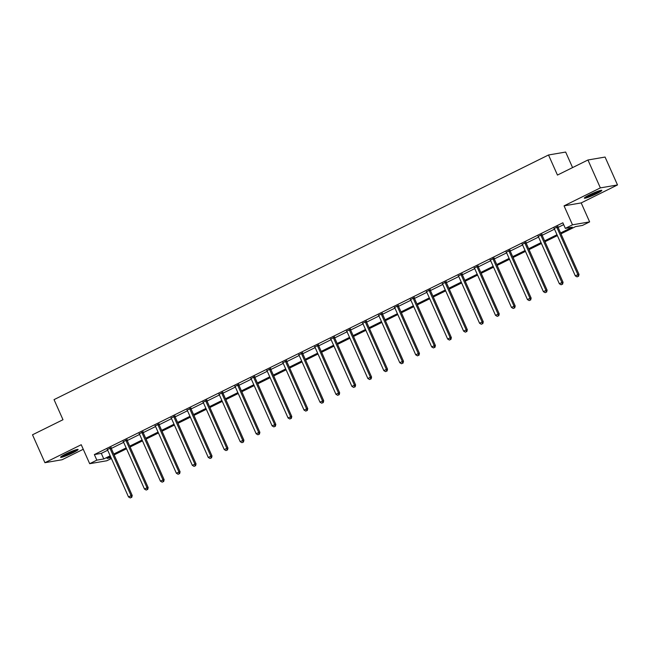 <?xml version="1.0" encoding="UTF-8"?>
<svg xmlns="http://www.w3.org/2000/svg" width="650" height="650" viewBox="0 0 650 650"><rect width="100%" height="100%" fill="white"/><g stroke="black" fill="none" stroke-linecap="round" stroke-linejoin="round"><path stroke-width="0.97" d="M72.954 452.766A9.579 0.975 156 0 0 78.097 449.483A9.579 0.975 156 0 0 65.731 454.001A9.579 0.975 156 0 0 60.596 457.275A9.579 0.975 156 0 0 72.954 452.766M596.692 193.643A9.579 0.975 156 0 0 601.827 190.369A9.579 0.975 156 0 0 589.461 194.886A9.579 0.975 156 0 0 584.326 198.161A9.579 0.975 156 0 0 596.692 193.643M111.386 458.502L106.819 460.761L89.684 463.694L96.842 460.151L103.789 458.965L110.183 455.796M572.577 167.594L565.654 152.051L548.519 154.984L54.039 399.628L62.985 419.713L32.5 434.793L44.923 462.694L62.059 459.753L83.257 449.272M548.519 154.984L557.456 175.069L587.941 159.989L605.077 157.056L617.5 184.949L600.364 187.891L564.054 205.855L572.496 224.827L589.631 221.886L582.473 225.428L575.526 226.623L560.958 233.829M564.054 205.855L581.189 202.914L617.5 184.949M581.189 202.914L589.631 221.886M587.941 159.989L600.364 187.891M560.576 232.968L572.284 227.175L565.337 228.369L562.851 222.787L94.356 454.577L101.303 453.383L107.705 450.223M111.28 448.451L123.662 442.325M127.237 440.554L139.62 434.427M143.195 432.656L155.577 426.538M159.153 424.767L171.535 418.641M175.11 416.869L187.493 410.743M191.067 408.972L203.45 402.846M207.025 401.082L219.408 394.956M222.982 393.185L235.365 387.059M238.94 385.287L251.322 379.161M254.898 377.398L267.28 371.272M270.855 369.501L283.238 363.374M286.812 361.603L299.195 355.477M302.77 353.706L315.152 347.588M318.727 345.816L331.11 339.69M334.685 337.919L347.067 331.793M350.642 330.021L363.025 323.903M366.6 322.132L378.983 316.006M382.558 314.234L394.94 308.108M398.515 306.337L410.898 300.219M414.473 298.447L426.855 292.321M430.43 290.55L442.812 284.424M446.387 282.652L458.77 276.526M462.345 274.763L474.727 268.637M478.302 266.866L490.685 260.739M494.26 258.968L506.642 252.842M510.218 251.079L522.6 244.953M526.175 243.181L538.558 237.055M542.133 235.284L554.515 229.158M558.09 227.386L563.672 224.632M557.936 226.679L554.19 228.532M541.978 234.577L538.233 236.429M526.021 242.466L522.275 244.319M510.063 250.364L506.317 252.216M494.106 258.261L490.36 260.114M478.148 266.151L474.402 268.003M462.191 274.048L458.445 275.901M446.233 281.946L442.488 283.798M430.276 289.835L426.53 291.688M414.318 297.733L410.572 299.585M398.361 305.63L394.615 307.483M382.403 313.527L378.658 315.38M366.446 321.417L362.7 323.269M350.488 329.314L346.743 331.167M334.531 337.212L330.785 339.064M318.573 345.101L314.836 346.954M302.616 352.999L298.878 354.851M286.658 360.896L282.921 362.749M270.701 368.786L266.963 370.638M254.743 376.683L251.006 378.536M238.786 384.581L235.048 386.433M222.828 392.47L219.091 394.322M206.871 400.368L203.133 402.22M190.913 408.265L187.176 410.118M174.956 416.154L171.218 418.007M158.998 424.052L155.261 425.904M143.041 431.949L139.303 433.802M127.083 439.847L123.346 441.699M111.126 447.736L107.388 449.589M89.684 463.694L81.234 444.73L44.923 462.694M94.356 454.577L96.842 460.151M565.337 228.369L572.496 224.827M110.573 456.657L107.031 458.413L111.044 457.722M557.375 235.601L545.001 241.727M541.418 243.498L529.043 249.616M525.46 251.387L513.086 257.514M509.503 259.285L497.128 265.411M493.545 267.183L481.171 273.301M477.587 275.072L465.213 281.198M461.63 282.969L449.256 289.096M445.673 290.867L433.298 296.985M429.715 298.756L417.341 304.882M413.757 306.654L401.383 312.78M397.8 314.551L385.426 320.669M381.842 322.441L369.468 328.567M365.885 330.338L353.511 336.464M349.928 338.236L337.553 344.362M333.97 346.125L321.596 352.251M318.012 354.023L305.638 360.149M302.055 361.92L289.681 368.046M286.098 369.817L273.723 375.936M270.14 377.707L257.766 383.833M254.191 385.604L241.808 391.731M238.233 393.502L225.851 399.62M222.276 401.391L209.893 407.517M206.318 409.289L193.936 415.415M190.361 417.186L177.978 423.304M174.403 425.076L162.021 431.202M158.446 432.973L146.063 439.099M142.488 440.871L130.106 446.997M126.531 448.76L114.148 454.886M113.766 454.025L126.141 447.907M129.724 446.136L142.098 440.009M145.681 438.238L158.056 432.112M161.639 430.341L174.013 424.223M177.596 422.451L189.971 416.325M193.554 414.554L205.928 408.428M209.511 406.656L221.886 400.538M225.469 398.767L237.843 392.641M241.426 390.869L253.801 384.743M257.384 382.972L269.758 376.846M273.341 375.082L285.716 368.956M289.299 367.185L301.673 361.059M305.256 359.287L317.631 353.161M321.214 351.39L333.588 345.272M337.171 343.501L349.546 337.374M353.129 335.603L365.503 329.477M369.086 327.706L381.461 321.588M385.044 319.816L397.418 313.69M401.001 311.919L413.376 305.793M416.959 304.021L429.333 297.903M432.916 296.132L445.291 290.006M448.874 288.234L461.248 282.108M464.831 280.337L477.206 274.219M480.789 272.447L493.163 266.321M496.746 264.55L509.121 258.424M512.704 256.652L525.078 250.526M528.661 248.763L541.036 242.637M544.619 240.866L556.993 234.739M101.303 453.383L103.789 458.965M556.782 226.874L556.79 227.069A1.227 1.137 -99.7 0 0 556.904 227.524L577.874 274.617L575.315 275.884L554.344 228.792A1.227 1.137 -99.7 0 0 554.084 228.41L553.954 228.272M557.911 226.314L557.952 226.874A1.227 1.137 -99.7 0 0 558.066 227.329L579.028 274.414L577.874 274.617L578.094 276.388L577.07 276.892L578.094 276.388M578.557 276.307L579.028 274.414M575.315 275.884L577.07 276.892M599.641 190.669A8.287 0.845 -24 0 1 588.266 196.064A8.287 0.845 -24 0 1 586.016 196.739M585.341 197.169A9.514 0.967 156 0 0 587.608 196.463A9.514 0.967 156 0 0 600.413 190.458M589.396 194.919A7.678 0.78 156 0 0 596.026 191.961M75.912 449.792A8.287 0.845 -24 0 1 72.077 451.953A8.287 0.845 -24 0 1 62.278 455.861M65.666 454.033A7.678 0.78 156 0 0 71.589 451.433A7.678 0.78 156 0 0 72.296 451.084M61.612 456.284A9.514 0.967 156 0 0 72.54 451.872A9.514 0.967 156 0 0 76.676 449.573M540.824 234.772L540.832 234.967A1.227 1.137 -99.7 0 0 540.946 235.422L561.917 282.514L559.358 283.774L538.387 236.681A1.227 1.137 -99.7 0 0 538.127 236.307L537.997 236.169M541.954 234.211L541.994 234.764A1.227 1.137 -99.7 0 0 542.108 235.219L563.071 282.311L561.917 282.514L562.136 284.286L561.113 284.789L562.136 284.286M562.599 284.204L563.071 282.311M559.358 283.774L561.113 284.789M524.867 242.669L524.875 242.864A1.227 1.137 -99.7 0 0 524.989 243.311L545.959 290.404L543.4 291.671L522.429 244.579A1.227 1.137 -99.7 0 0 522.169 244.197L522.039 244.067M525.996 242.109L526.037 242.661A1.227 1.137 -99.7 0 0 526.151 243.116L547.113 290.209L545.959 290.404L546.179 292.175L545.155 292.679L546.179 292.175M546.642 292.094L547.113 290.209M543.4 291.671L545.155 292.679M508.909 250.559L508.918 250.754A1.227 1.137 -99.7 0 0 509.031 251.209L530.002 298.301L527.442 299.569L506.472 252.476A1.227 1.137 -99.7 0 0 506.212 252.094L506.082 251.964M510.039 249.998L510.079 250.559A1.227 1.137 -99.7 0 0 510.193 251.014L531.156 298.106L530.002 298.301L530.221 300.072L529.197 300.576L530.221 300.072M530.684 299.991L531.156 298.106M527.442 299.569L529.197 300.576M492.952 258.456L492.96 258.651A1.227 1.137 -99.7 0 0 493.074 259.106L514.044 306.199L511.485 307.458L490.514 260.366A1.227 1.137 -99.7 0 0 490.254 259.992L490.124 259.854M494.081 257.896L494.122 258.456A1.227 1.137 -99.7 0 0 494.236 258.903L515.198 305.996L514.044 306.199L514.264 307.97L513.24 308.474L514.264 307.97M514.727 307.889L515.198 305.996M511.485 307.458L513.24 308.474M476.994 266.354L477.003 266.549A1.227 1.137 -99.7 0 0 477.116 266.996L498.087 314.088L495.527 315.356L474.557 268.263A1.227 1.137 -99.7 0 0 474.297 267.881L474.167 267.751M478.124 265.793L478.164 266.346A1.227 1.137 -99.7 0 0 478.278 266.801L499.241 313.893L498.087 314.088L498.306 315.859L497.282 316.371L498.306 315.859M498.769 315.786L499.241 313.893M495.527 315.356L497.282 316.371M461.037 274.243L461.045 274.438A1.227 1.137 -99.7 0 0 461.159 274.893L482.129 321.986L479.57 323.253L458.599 276.161A1.227 1.137 -99.7 0 0 458.339 275.779L458.209 275.649M462.166 273.683L462.207 274.243A1.227 1.137 -99.7 0 0 462.321 274.698L483.283 321.791L482.129 321.986L482.349 323.757L481.325 324.261L482.349 323.757M482.812 323.676L483.283 321.791M479.57 323.253L481.325 324.261M445.079 282.141L445.087 282.336A1.227 1.137 -99.7 0 0 445.201 282.791L466.172 329.883L463.613 331.142L442.642 284.058A1.227 1.137 -99.7 0 0 442.382 283.676L442.252 283.538M446.209 281.58L446.249 282.141A1.227 1.137 -99.7 0 0 446.363 282.588L467.326 329.68L466.172 329.883L466.391 331.654L465.368 332.158L466.391 331.654M466.854 331.573L467.326 329.68M463.613 331.142L465.368 332.158M429.122 290.038L429.13 290.233A1.227 1.137 -99.7 0 0 429.244 290.68L450.214 337.773L447.655 339.04L426.684 291.947A1.227 1.137 -99.7 0 0 426.424 291.566L426.294 291.436M430.251 289.477L430.292 290.03A1.227 1.137 -99.7 0 0 430.406 290.485L451.368 337.577L450.214 337.773L450.434 339.544L449.41 340.056L450.434 339.544M450.897 339.471L451.368 337.577M447.655 339.04L449.41 340.056M413.164 297.936L413.173 298.123A1.227 1.137 -99.7 0 0 413.286 298.577L434.257 345.67L431.698 346.938L410.727 299.845A1.227 1.137 -99.7 0 0 410.467 299.463L410.337 299.333M414.294 297.367L414.334 297.928A1.227 1.137 -99.7 0 0 414.448 298.382L435.411 345.475L434.257 345.67L434.476 347.441L433.452 347.945L434.476 347.441M434.939 347.36L435.411 345.475M431.698 346.938L433.452 347.945M397.207 305.825L397.215 306.02A1.227 1.137 -99.7 0 0 397.329 306.475L418.299 353.567L415.74 354.835L394.769 307.743A1.227 1.137 -99.7 0 0 394.509 307.361L394.379 307.223M398.336 305.264L398.377 305.825A1.227 1.137 -99.7 0 0 398.491 306.272L419.453 353.364L418.299 353.567L418.519 355.339L417.495 355.842L418.519 355.339M418.982 355.257L419.453 353.364M415.74 354.835L417.495 355.842M381.249 313.723L381.257 313.918A1.227 1.137 -99.7 0 0 381.371 314.373L402.342 361.457L399.783 362.724L378.812 315.632A1.227 1.137 -99.7 0 0 378.552 315.25L378.422 315.12M382.379 313.162L382.419 313.714A1.227 1.137 -99.7 0 0 382.533 314.169L403.496 361.262L402.342 361.457L402.561 363.228L401.537 363.74L402.561 363.228M403.024 363.155L403.496 361.262M399.783 362.724L401.537 363.74M365.292 321.62L365.3 321.807A1.227 1.137 -99.7 0 0 365.414 322.262L386.384 369.354L383.825 370.622L362.854 323.529A1.227 1.137 -99.7 0 0 362.594 323.148L362.464 323.017M366.421 321.059L366.462 321.612A1.227 1.137 -99.7 0 0 366.576 322.067L387.538 369.159L386.384 369.354L386.604 371.126L385.58 371.629L386.604 371.126M387.067 371.044L387.538 369.159M383.825 370.622L385.58 371.629M349.334 329.509L349.342 329.704A1.227 1.137 -99.7 0 0 349.456 330.159L370.427 377.252L367.868 378.519L346.897 331.427A1.227 1.137 -99.7 0 0 346.637 331.045L346.507 330.907M350.464 328.949L350.504 329.509A1.227 1.137 -99.7 0 0 350.618 329.956L371.581 377.049L370.427 377.252L370.646 379.023L369.631 379.527L370.646 379.023M371.109 378.942L371.581 377.049M367.868 378.519L369.631 379.527M333.377 337.407L333.385 337.602A1.227 1.137 -99.7 0 0 333.499 338.057L354.469 385.149L351.91 386.409L330.939 339.316A1.227 1.137 -99.7 0 0 330.679 338.942L330.549 338.804M334.506 336.846L334.547 337.399A1.227 1.137 -99.7 0 0 334.661 337.854L355.623 384.946L354.469 385.149L354.689 386.912L353.673 387.424L354.689 386.912M355.152 386.839L355.623 384.946M351.91 386.409L353.673 387.424M317.419 345.304L317.428 345.499A1.227 1.137 -99.7 0 0 317.541 345.946L338.512 393.039L335.952 394.306L314.982 347.214A1.227 1.137 -99.7 0 0 314.722 346.832L314.592 346.702M318.549 344.744L318.589 345.296A1.227 1.137 -99.7 0 0 318.703 345.751L339.666 392.844L338.512 393.039L338.731 394.81L337.716 395.314L338.731 394.81M339.194 394.729L339.666 392.844M335.952 394.306L337.716 395.314M301.462 353.194L301.47 353.389A1.227 1.137 -99.7 0 0 301.584 353.844L322.554 400.936L319.995 402.204L299.024 355.111A1.227 1.137 -99.7 0 0 298.764 354.729L298.634 354.591M302.591 352.633L302.632 353.194A1.227 1.137 -99.7 0 0 302.746 353.649L323.708 400.733L322.554 400.936L322.774 402.707L321.758 403.211L322.774 402.707M323.237 402.626L323.708 400.733M319.995 402.204L321.758 403.211M285.504 361.091L285.512 361.286A1.227 1.137 -99.7 0 0 285.626 361.741L306.597 408.834L304.037 410.093L283.067 363.001A1.227 1.137 -99.7 0 0 282.807 362.627L282.677 362.489M286.634 360.531L286.674 361.083A1.227 1.137 -99.7 0 0 286.788 361.538L307.751 408.631L306.597 408.834L306.816 410.605L305.801 411.109L306.816 410.605M307.279 410.524L307.751 408.631M304.037 410.093L305.801 411.109M269.547 368.989L269.555 369.184A1.227 1.137 -99.7 0 0 269.669 369.631L290.639 416.723L288.08 417.991L267.109 370.898A1.227 1.137 -99.7 0 0 266.849 370.516L266.719 370.386M270.676 368.428L270.717 368.981A1.227 1.137 -99.7 0 0 270.831 369.436L291.793 416.528L290.639 416.723L290.859 418.494L289.843 419.006L290.859 418.494M291.322 418.413L291.793 416.528M288.08 417.991L289.843 419.006M253.589 376.878L253.597 377.073A1.227 1.137 -99.7 0 0 253.711 377.528L274.682 424.621L272.123 425.888L251.152 378.796A1.227 1.137 -99.7 0 0 250.892 378.414L250.762 378.284M254.719 376.317L254.759 376.878A1.227 1.137 -99.7 0 0 254.873 377.333L275.836 424.426L274.682 424.621L274.901 426.392L273.886 426.896L274.901 426.392M275.364 426.311L275.836 424.426M272.123 425.888L273.886 426.896M237.632 384.776L237.64 384.971A1.227 1.137 -99.7 0 0 237.754 385.426L258.724 432.518L256.165 433.777L235.194 386.685A1.227 1.137 -99.7 0 0 234.934 386.311L234.804 386.173M238.761 384.215L238.802 384.776A1.227 1.137 -99.7 0 0 238.916 385.223L259.878 432.315L258.724 432.518L258.944 434.289L257.928 434.793L258.944 434.289M259.407 434.208L259.878 432.315M256.165 433.777L257.928 434.793M221.674 392.673L221.682 392.868A1.227 1.137 -99.7 0 0 221.796 393.315L242.767 440.407L240.207 441.675L219.237 394.582A1.227 1.137 -99.7 0 0 218.977 394.201L218.847 394.071M222.804 392.113L222.844 392.665A1.227 1.137 -99.7 0 0 222.958 393.12L243.921 440.212L242.767 440.407L242.986 442.179L241.971 442.691L242.986 442.179M243.449 442.106L243.921 440.212M240.207 441.675L241.971 442.691M205.717 400.571L205.725 400.757A1.227 1.137 -99.7 0 0 205.839 401.213L226.809 448.305L224.25 449.573L203.279 402.48A1.227 1.137 -99.7 0 0 203.019 402.098L202.889 401.968M206.846 400.002L206.887 400.562A1.227 1.137 -99.7 0 0 207.001 401.017L227.963 448.11L226.809 448.305L227.029 450.076L226.013 450.58L227.029 450.076M227.492 449.995L227.963 448.11M224.25 449.573L226.013 450.58M189.759 408.46L189.768 408.655A1.227 1.137 -99.7 0 0 189.881 409.11L210.852 456.202L208.293 457.462L187.322 410.377A1.227 1.137 -99.7 0 0 187.062 409.996L186.932 409.858M190.889 407.899L190.929 408.46A1.227 1.137 -99.7 0 0 191.043 408.907L212.006 455.999L210.852 456.202L211.071 457.974L210.056 458.477L211.071 457.974M211.534 457.892L212.006 455.999M208.293 457.462L210.056 458.477M173.802 416.358L173.81 416.552A1.227 1.137 -99.7 0 0 173.924 416.999L194.894 464.092L192.335 465.359L171.364 418.267A1.227 1.137 -99.7 0 0 171.104 417.885L170.974 417.755M174.931 415.797L174.972 416.349A1.227 1.137 -99.7 0 0 175.086 416.804L196.048 463.897L194.894 464.092L195.114 465.863L194.098 466.375L195.114 465.863M195.577 465.79L196.048 463.897M192.335 465.359L194.098 466.375M157.844 424.255L157.852 424.442A1.227 1.137 -99.7 0 0 157.966 424.897L178.937 471.989L176.377 473.257L155.407 426.164A1.227 1.137 -99.7 0 0 155.147 425.782L155.017 425.652M158.974 423.686L159.014 424.247A1.227 1.137 -99.7 0 0 159.128 424.702L180.091 471.794L178.937 471.989L179.156 473.761L178.141 474.264L179.156 473.761M179.619 473.679L180.091 471.794M176.377 473.257L178.141 474.264M141.887 432.144L141.895 432.339A1.227 1.137 -99.7 0 0 142.009 432.794L162.979 479.887L160.42 481.154L139.449 434.062A1.227 1.137 -99.7 0 0 139.189 433.68L139.059 433.542M143.016 431.584L143.057 432.144A1.227 1.137 -99.7 0 0 143.171 432.591L164.133 479.684L162.979 479.887L163.199 481.658L162.183 482.162L163.199 481.658M163.662 481.577L164.133 479.684M160.42 481.154L162.183 482.162M125.929 440.042L125.938 440.237A1.227 1.137 -99.7 0 0 126.051 440.692L147.022 487.776L144.463 489.044L123.492 441.951A1.227 1.137 -99.7 0 0 123.232 441.577L123.102 441.439M127.059 439.481L127.099 440.034A1.227 1.137 -99.7 0 0 127.213 440.489L148.176 487.581L147.022 487.776L147.241 489.548L146.226 490.059L147.241 489.548M147.704 489.474L148.176 487.581M144.463 489.044L146.226 490.059M109.972 447.939L109.98 448.126A1.227 1.137 -99.7 0 0 110.094 448.581L131.064 495.674L128.505 496.941L107.534 449.849A1.227 1.137 -99.7 0 0 107.274 449.467L107.144 449.337M111.101 447.379L111.142 447.931A1.227 1.137 -99.7 0 0 111.256 448.386L132.218 495.479L131.064 495.674L131.284 497.445L130.268 497.949L131.284 497.445M131.747 497.364L132.218 495.479M128.505 496.941L130.268 497.949M556.79 227.069L557.952 226.874M556.904 227.524L558.066 227.329M540.832 234.967L541.994 234.764M540.946 235.422L542.108 235.219M524.875 242.864L526.037 242.661M524.989 243.311L526.151 243.116M508.918 250.754L510.079 250.559M509.031 251.209L510.193 251.014M492.96 258.651L494.122 258.456M493.074 259.106L494.236 258.903M477.003 266.549L478.164 266.346M477.116 266.996L478.278 266.801M461.045 274.438L462.207 274.243M461.159 274.893L462.321 274.698M445.087 282.336L446.249 282.141M445.201 282.791L446.363 282.588M429.13 290.233L430.292 290.03M429.244 290.68L430.406 290.485M413.173 298.123L414.334 297.928M413.286 298.577L414.448 298.382M397.215 306.02L398.377 305.825M397.329 306.475L398.491 306.272M381.257 313.918L382.419 313.714M381.371 314.373L382.533 314.169M365.3 321.807L366.462 321.612M365.414 322.262L366.576 322.067M349.342 329.704L350.504 329.509M349.456 330.159L350.618 329.956M333.385 337.602L334.547 337.399M333.499 338.057L334.661 337.854M317.428 345.499L318.589 345.296M317.541 345.946L318.703 345.751M301.47 353.389L302.632 353.194M301.584 353.844L302.746 353.649M285.512 361.286L286.674 361.083M285.626 361.741L286.788 361.538M269.555 369.184L270.717 368.981M269.669 369.631L270.831 369.436M253.597 377.073L254.759 376.878M253.711 377.528L254.873 377.333M237.64 384.971L238.802 384.776M237.754 385.426L238.916 385.223M221.682 392.868L222.844 392.665M221.796 393.315L222.958 393.12M205.725 400.757L206.887 400.562M205.839 401.213L207.001 401.017M189.768 408.655L190.929 408.46M189.881 409.11L191.043 408.907M173.81 416.552L174.972 416.349M173.924 416.999L175.086 416.804M157.852 424.442L159.014 424.247M157.966 424.897L159.128 424.702M141.895 432.339L143.057 432.144M142.009 432.794L143.171 432.591M125.938 440.237L127.099 440.034M126.051 440.692L127.213 440.489M109.98 448.126L111.142 447.931M110.094 448.581L111.256 448.386"/></g></svg>
